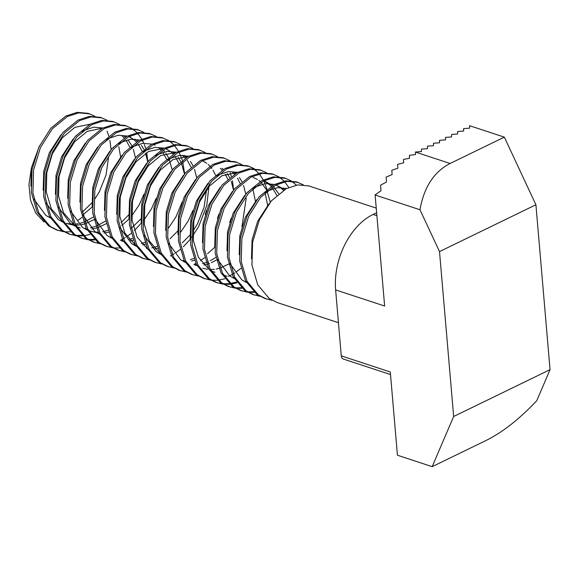 <?xml version="1.0" encoding="UTF-8"?>
<svg xmlns="http://www.w3.org/2000/svg" width="579" height="579" viewBox="0 0 579 579"><rect width="100%" height="100%" fill="white"/><g stroke="black" fill="none" stroke-linecap="round" stroke-linejoin="round"><path stroke-width="0.87" d="M303.23 184.788L296.542 181.886L285.541 180.88L274.099 184.6L259.081 196.874L247.19 215.692L240.336 238.222L239.699 261.064L245.474 280.793L256.917 294.436L264.958 298.525L272.021 300.277M298.076 182.392L287.068 181.386L275.626 185.106L260.615 197.381L248.717 216.199L241.87 238.722L241.226 261.57L247.009 281.3L258.444 294.943L266.485 299.032M376.249 208.107L308.795 185.917L297.794 184.911L286.352 188.631L271.334 200.913L259.443 219.723L252.596 242.254L251.952 265.095L257.727 284.825L269.17 298.467L277.211 302.556L338.44 322.698M94.913 116.256L88.225 113.346L77.224 112.34L65.782 116.061L50.764 128.343L38.873 147.153L32.026 169.683L31.382 192.525L37.165 212.254L48.6 225.897L56.641 229.986L63.704 231.738M57.408 230.225L62.995 231.325M89.759 113.853L78.758 112.847L67.316 116.567L52.298 128.842L40.4 147.659L33.553 170.183L32.916 193.031L38.692 212.761L50.134 226.403L58.175 230.493M64.53 231.832L70.472 231.861M107.166 120.287L100.485 117.378L89.477 116.372L78.035 120.092L63.017 132.374L51.126 151.184L44.279 173.714L43.635 196.556L49.418 216.285L60.853 229.928L68.894 234.017L75.965 235.769M69.668 234.263L75.248 235.356M76.073 235.429L82.066 235.298M102.013 117.884L91.012 116.878L79.569 120.598L64.551 132.873L52.66 151.691L45.806 174.214L45.169 197.063L50.945 216.792L62.387 230.435L70.428 234.524M76.783 235.863L82.725 235.892M83.6 235.805L89.977 234.481M119.426 124.319L112.739 121.409L101.73 120.403L90.288 124.123L75.277 136.405L63.379 155.215L56.532 177.746L55.888 200.587L61.671 220.317L73.106 233.959L81.147 238.049L88.218 239.8M81.921 238.295L87.501 239.388M88.326 239.46L94.326 239.33M114.266 121.916L103.265 120.91L91.822 124.63L76.804 136.905L64.913 155.722L58.066 178.245L57.422 201.094L63.205 220.823L74.64 234.466L82.681 238.555M89.036 239.894L94.978 239.923M131.679 128.35L124.992 125.44L113.983 124.434L102.541 128.154L87.53 140.436L75.632 159.247L68.785 181.777L68.141 204.619L73.924 224.348L85.359 237.991L93.4 242.08L100.471 243.831M94.174 242.326L99.754 243.419M126.519 125.947L115.518 124.941L104.075 128.661L89.057 140.936L77.166 159.753L70.32 182.276L69.675 205.125L75.458 224.855L86.893 238.497L94.934 242.587M143.932 132.381L137.245 129.472L126.236 128.473L114.794 132.186L99.783 144.468L87.885 163.278L81.038 185.808L80.401 208.657L86.177 228.379L97.612 242.022L105.66 246.111L112.724 247.863M106.427 246.357L112.008 247.457M138.772 129.978L127.771 128.972L116.328 132.692L101.311 144.967L89.419 163.785L82.573 186.308L81.928 209.157L87.711 228.886L99.147 242.529L107.187 246.618M113.542 247.957L119.484 247.986M156.185 136.412L149.498 133.503L138.497 132.504L127.047 136.217L112.037 148.499L100.138 167.309L93.291 189.84L92.654 212.688L98.43 232.411L109.865 246.053L117.913 250.142L124.977 251.894M118.681 250.389L124.268 251.489M151.032 134.01L140.024 133.004L128.581 136.724L113.571 148.998L101.672 167.816L94.826 190.346L94.182 213.188L99.964 232.917L111.4 246.56L119.44 250.649M168.438 140.444L161.751 137.534L150.75 136.535L139.307 140.248L124.29 152.53L112.391 171.348L105.544 193.871L104.908 216.72L110.683 236.442L122.126 250.085L130.166 254.174L137.23 255.925M163.285 138.041L152.277 137.035L140.835 140.755L125.824 153.03L113.925 171.847L107.079 194.378L106.435 217.219L112.217 236.949L123.653 250.591L131.694 254.68M180.691 144.475L174.004 141.565L163.003 140.567L151.56 144.287L136.543 156.562L124.651 175.379L117.798 197.902L117.161 220.751L122.936 240.473L134.379 254.116L142.42 258.212L149.483 259.964M175.538 142.072L164.53 141.066L153.088 144.786L138.077 157.068L126.179 175.878L119.332 198.409L118.688 221.25L124.471 240.98L135.906 254.622L143.947 258.712M192.945 148.506L186.257 145.597L175.256 144.598L163.814 148.318L148.796 160.593L136.905 179.41L130.058 201.933L129.414 224.782L135.189 244.504L146.632 258.147L154.673 262.244L161.736 263.995M187.791 146.103L176.783 145.097L165.341 148.817L150.33 161.1L138.432 179.91L131.585 202.44L130.948 225.282L136.724 245.011L148.159 258.654L156.207 262.743M205.198 152.538L198.51 149.628L187.509 148.629L176.067 152.349L161.049 164.624L149.158 183.442L142.311 205.965L141.667 228.814L147.45 248.536L158.885 262.178L166.926 266.275L173.989 268.026M200.044 150.135L189.043 149.129L177.601 152.849L162.583 165.131L150.685 183.941L143.838 206.471L143.201 229.313L148.977 249.042L160.412 262.685L168.46 266.774M217.451 156.569L210.763 153.659L199.762 152.661L188.32 156.381L173.302 168.655L161.411 187.473L154.564 209.996L153.92 232.845L159.703 252.574L171.138 266.21L179.179 270.306L186.243 272.058M212.298 154.166L201.297 153.167L189.854 156.88L174.836 169.162L162.938 187.972L156.091 210.503L155.454 233.351L161.23 253.074L172.672 266.716L180.713 270.806M229.704 160.6L223.024 157.698L212.015 156.692L200.573 160.412L185.555 172.687L173.664 191.504L166.817 214.027L166.173 236.876L171.956 256.606L183.391 270.248L191.432 274.337L198.503 276.089M224.551 158.197L213.55 157.198L202.107 160.911L187.089 173.193L175.198 192.004L168.344 214.534L167.707 237.383L173.483 257.105L184.925 270.748L192.966 274.837M241.964 164.631L235.277 161.729L224.268 160.723L212.826 164.443L197.815 176.718L185.917 195.536L179.07 218.059L178.426 240.907L184.209 260.637L195.644 274.28L203.685 278.369L210.756 280.12M204.459 278.608L210.039 279.708M236.804 162.229L225.803 161.23L214.36 164.943L199.342 177.225L187.451 196.042L180.605 218.565L179.96 241.414L185.743 261.136L197.178 274.779L205.219 278.868M211.574 280.214L217.516 280.243M218.392 280.149L224.768 278.825M254.217 168.663L247.53 165.76L236.522 164.754L225.079 168.475L210.068 180.749L198.17 199.567L191.323 222.09L190.679 244.939L196.462 264.668L207.897 278.311L215.938 282.4L223.009 284.151M216.712 282.639L222.293 283.739M223.125 283.811L229.118 283.681M230.001 283.565L236.442 282.06M249.057 166.26L238.056 165.261L226.613 168.974L211.596 181.256L199.704 200.073L192.858 222.597L192.214 245.445L197.996 265.168L209.432 278.81L217.472 282.899M223.827 284.246L229.769 284.275M230.645 284.18L237.028 282.856M266.47 172.694L259.783 169.792L248.775 168.786L237.332 172.506L222.322 184.781L210.423 203.598L203.576 226.121L202.939 248.97L208.715 268.699L220.15 282.342L228.198 286.431L235.262 288.183M228.966 286.67L234.546 287.77M235.378 287.843L241.371 287.712M261.31 170.291L250.309 169.292L238.866 173.012L223.849 185.287L211.957 204.105L205.111 226.628L204.467 249.477L210.249 269.199L221.685 282.841L229.725 286.938M236.08 288.277L242.022 288.306M278.723 176.725L272.036 173.823L261.035 172.817L249.585 176.537L234.575 188.812L222.676 207.629L215.829 230.153L215.193 253.001L220.968 272.731L232.403 286.373L240.451 290.463L247.515 292.214M241.219 290.701L246.806 291.802M247.631 291.874L253.624 291.744M273.57 174.322L262.562 173.324L251.12 177.044L236.109 189.319L224.211 208.136L217.364 230.659L216.72 253.508L222.502 273.23L233.938 286.873L241.979 290.969M248.333 292.308L254.275 292.337M290.976 180.757L284.289 177.854L273.288 176.848L261.846 180.568L246.828 192.843L234.929 211.661L228.083 234.191L227.446 257.033L233.221 276.762L244.664 290.405L252.705 294.494L259.768 296.245M253.472 294.733L259.059 295.833M285.823 178.354L274.815 177.355L263.373 181.075L248.362 193.35L236.464 212.167L229.617 234.69L228.973 257.539L234.756 277.261L246.191 290.904L254.232 295.001M72.324 223.668L73.323 223.147M77.904 220.396L82.015 217.349M111.11 149.592L109.916 140.444M108.787 135.993L107.021 131.107M147.877 161.686L146.675 152.538M146.118 150.142L145.944 149.469M145.546 148.094L144.33 144.555M143.78 143.201L143.027 141.551M142.825 141.131L142.268 140.046M141.732 139.083L137.664 133.402M137.042 132.721L132.381 128.799M121.344 239.793L122.343 239.272M123.378 238.707L125.325 237.556M126.917 236.522L131.035 233.482M134.371 230.572L141.218 223.197M184.636 173.78L182.703 161.563M182.313 160.188L179.027 152.139M178.498 151.177L174.424 145.495M173.801 144.815L169.14 140.892M170.356 255.918L171.355 255.404M172.39 254.84L174.344 253.682M175.936 252.647L180.047 249.607M183.391 246.705L190.238 239.33M191.7 237.448L198.611 226.65L206.746 205.646L209.236 184.136M193.929 264.437L195.861 263.467M200.443 260.709L204.553 257.669M233.648 189.905L232.454 180.757M231.325 176.313L230.109 172.774M228.546 276.313L232.128 274.489M233.171 273.889L234.864 272.839M236.514 271.732L240.958 268.294M267.411 191.113L267.317 190.737M266.948 189.282L263.879 181.046M263.271 179.859L259.291 173.924M258.675 173.208L254.08 169.082M253.385 168.612L248.29 166.021M288.776 187.466L284.709 181.777M284.086 181.104L279.425 177.174M296.339 185.135L291.678 181.205M397.73 164.342A86.191 57.176 108.2 0 0 397.614 164.45L397.838 168.207L391.954 170.183A86.191 57.176 108.2 0 0 391.838 170.313L392.106 174.561L386.273 177.058A86.191 57.176 108.2 0 0 386.157 177.203L386.468 182.016L380.685 185.142A86.191 57.176 108.2 0 0 380.577 185.316L380.953 190.838L375.235 194.776A86.191 57.176 108.2 0 0 375.12 195L384.637 306.03L335.625 289.905L341.277 355.868L390.297 371.993L397.433 455.224L432.173 466.66L453.654 416.496L439.512 251.59L419.978 209.757C423.944 187.205 433.989 171.775 450.122 163.481L504.338 137.136L469.598 125.708L469.649 128.154L463.569 128.632L463.62 131.078L457.605 131.534L457.598 134.01L451.584 134.458L451.569 136.933L445.555 137.389L445.548 139.865L439.533 140.313L439.519 142.789L433.505 143.237L433.497 145.72L427.483 146.169L427.468 148.644L421.454 149.093L421.447 151.575L415.433 152.024L415.498 154.586L409.505 155.295A86.191 57.176 108.2 0 0 409.389 155.367L409.541 158.291L403.585 159.399A86.191 57.176 108.2 0 0 403.469 159.493L403.65 162.815L397.73 164.342M453.654 416.496L550.05 369.655L536.762 400.69C519.602 418.906 502.811 432.115 486.389 440.315L432.173 466.66M550.05 369.655L535.915 204.756L439.512 251.59M535.915 204.756L504.338 137.136M376.639 212.725L373.086 214.447A60.332 40.023 108.2 0 0 335.625 289.905M390.514 374.562L343.282 359.023A5.175 3.431 -71.8 0 1 341.277 355.868M419.978 209.757L375.12 195M44.113 222.032L35.746 213.101L30.506 200.189L28.95 184.578L31.432 167.736L39.466 145.872M31.432 167.736L30.911 186.214M33.915 199.096L45.806 215.374L50.322 217.95M82.341 212.088L91.895 202.86M94.869 198.973L99.284 191.888L106.058 174.974L108.505 157.524M60.896 134.958L49.36 152.69L43.765 171.283L43.164 190.245M46.168 203.128L58.059 219.412L62.575 221.981M64.189 222.633L64.92 222.886M66.469 223.342L71.311 224.116M72.99 224.174L73.83 224.16M75.075 224.102L78.252 223.697M80.076 223.306L83.528 222.256M84.722 221.8L93.313 217.06M120.598 156.866L118.825 146.762M102.874 127.988L93.682 127.192L84.129 130.355L81.986 131.592M73.149 138.989L61.613 156.721L56.018 175.314L55.418 194.276M58.421 207.159L70.312 223.443L74.829 226.013M76.442 226.664L80.235 227.931M85.251 228.206L86.083 228.191M90.505 227.728L95.781 226.288M96.975 225.832L105.566 221.091M129.747 146.965L126.07 140.263M124.13 137.903L122.328 136.145M85.403 143.02L73.866 160.752L68.279 179.345L67.671 198.308M70.674 211.19L82.565 227.475L87.082 230.051M88.696 230.695L98.843 233.185M95.817 232.179L98.336 232.222M102.758 231.759L108.034 230.319M121.011 222.669L128.654 214.954M142.007 150.996L138.323 144.294M136.391 141.935L133.481 139.278L128.943 136.637M127.38 136.051L118.188 135.254L108.635 138.417L106.493 139.655M97.656 147.052L86.119 164.783L80.532 183.384L79.924 202.339M82.927 215.222L94.818 231.506L99.335 234.082M100.949 234.727L101.68 234.98M131.353 228.22L140.907 218.985M139.633 140.082L130.441 139.286L120.888 142.456L118.746 143.686M109.909 151.083L98.372 168.815L92.785 187.415L92.177 206.37M95.18 219.253L107.072 235.537L111.588 238.114M113.202 238.765L113.933 239.011M120.323 240.242L122.842 240.292M129.088 239.431L132.54 238.382M166.513 159.059L162.829 152.357M160.897 149.997L159.087 148.246M151.886 144.113L142.695 143.317L133.141 146.487L130.999 147.717M122.162 155.114L110.632 172.846L105.038 191.446L104.43 210.401M134.263 244.331L135.095 244.324M141.348 243.462L144.793 242.413M178.766 163.09L175.09 156.388M173.15 154.028L171.341 152.277M170.002 151.191L165.71 148.731M164.139 148.144L154.955 147.348L145.394 150.518L143.252 151.749M134.415 159.145L122.886 176.877L117.291 195.478L116.683 214.433M119.687 227.315L131.578 243.6L136.094 246.176M137.715 246.828L138.439 247.081M146.516 248.362L147.348 248.355M151.77 247.884L157.047 246.451M170.023 238.801L177.673 231.079M191.019 167.121L187.343 160.419M185.403 158.06L182.255 155.223M176.392 152.176L167.208 151.38L157.647 154.55L155.505 155.78M146.668 163.177L135.139 180.909L129.544 199.509L128.943 218.464M182.276 242.833L189.926 235.11M192.901 231.224L197.316 224.138L204.09 207.231L206.537 189.782M188.645 156.207L179.461 155.411L169.9 158.581L167.758 159.811M158.921 167.208L147.392 184.94L141.797 203.54L141.196 222.495M144.2 235.378L156.084 251.662L160.607 254.239M162.221 254.89L162.952 255.144M215.526 175.184L212.985 170.175M211.849 168.482L210.749 167.07M209.909 166.122L208.107 164.371M206.761 163.285L202.469 160.824M171.181 171.239L159.645 188.971L154.05 207.572L153.449 226.527M183.275 260.456L184.115 260.449M190.361 259.587L193.813 258.545M227.779 179.215L225.238 174.207M222.162 170.154L220.36 168.402M183.434 175.271L171.898 193.002L166.303 211.603L165.703 230.558M168.706 243.441L180.597 259.725L185.114 262.301M186.727 262.953L187.458 263.206M193.849 264.437L196.368 264.48M202.614 263.619L206.066 262.577M207.26 262.113L208.346 261.657M210.351 260.709L215.851 257.373M240.032 183.246L237.499 178.238M234.415 174.185L232.613 172.433M195.688 179.302L184.151 197.034L178.556 215.634L177.956 234.589M255.39 201.21L252.828 188.689M237.665 172.332L228.473 171.536L218.92 174.706L216.778 175.944M207.941 183.333L196.404 201.065L190.817 219.665L190.209 238.62M267.664 205.538L265.081 192.72M220.194 187.364L208.657 205.104L203.07 223.697L202.462 242.659M276.798 195.34L272.014 187.234M271.182 186.279L268.272 183.63L263.742 180.981M232.447 191.396L220.91 209.135L215.323 227.728L214.715 246.69M217.718 259.573L229.61 275.85L234.126 278.427M235.74 279.078L236.471 279.331M283.435 190.31L280.526 187.661L275.886 184.969M274.424 184.433L265.233 183.637L255.679 186.8L253.537 188.037M244.7 195.427L233.171 213.166L227.576 231.759L226.968 250.721M229.972 263.604L241.863 279.881L246.379 282.458M248 283.109L248.724 283.363M286.677 188.464L277.493 187.668L267.932 190.831L265.79 192.069M256.953 199.458L245.424 217.197L239.829 235.791L239.221 254.753M269.206 203.49L257.677 221.229L252.082 239.822L251.481 258.784M82.862 214.896L92.199 206.985M90.208 124.167L74.937 127.337L62.358 137.751L52.421 153.696L46.754 172.781L46.327 192.127L51.336 208.845L62.054 221.055M67.982 223.892L72.73 224.963M75.625 225.173L79.526 224.97M81.313 224.703L84.201 224.037M85.395 223.675L93.863 219.723M102.461 128.198L87.19 131.368L74.611 141.783L64.674 157.727L59.007 176.812L58.58 196.158L63.589 212.877L74.315 225.086M91.779 229.002L96.454 228.068M97.648 227.706L106.116 223.755M135.457 157.843L133.293 149.223M131.628 145.358L127.937 139.749M125.382 137.143L124.044 136.072M104.032 233.04L108.707 232.099M121.785 225.477L128.965 219.079M131.715 215.96L139.112 204.988L143.925 194.298M147.717 161.874L145.553 153.254M143.882 149.389L141.392 145.3M137.636 141.175L134.914 139.155M143.976 219.998L151.365 209.019L156.178 198.329M121.742 241.096L123.349 241.248M130.326 240.828L133.213 240.162M172.224 169.936L169.126 159.008M168.388 157.459L165.898 153.363M164.697 151.843L163.075 150.099M162.142 149.237L160.81 148.166M142.586 244.859L145.467 244.193M168.482 228.061L175.871 217.089L182.11 202.078M184.477 173.975L181.379 163.039M180.641 161.49L178.151 157.394M174.395 153.269L173.063 152.197M163.734 148.354L148.456 151.524L135.884 161.939L125.947 177.883L120.273 196.969L119.853 216.322L124.854 233.033L135.58 245.243M154.839 248.89L157.72 248.225M180.735 232.092L188.124 221.12L192.937 210.423M196.73 178.006L194.566 169.379M192.894 165.522L190.404 161.425M186.648 157.3L183.927 155.281M175.987 152.393L160.709 155.556L148.137 165.97L138.2 181.915L132.533 201L132.106 220.353L137.107 237.064L147.833 249.274M205.19 214.454L206.616 210.141M188.24 156.424L172.962 159.587L160.39 170.002L150.453 185.953L144.786 205.031L144.359 224.384L149.368 241.096L160.086 253.305M217.451 218.486L218.869 214.172M191.598 260.984L194.486 260.318M207.557 253.703L214.737 247.298M229.704 222.517L231.122 218.203M233.489 190.1L231.325 181.473M229.653 177.615L227.163 173.519M223.407 169.401L222.075 168.323M195.268 265.283L196.867 265.443M203.851 265.016L206.739 264.35M207.933 263.988L209.453 263.467M211.407 262.671L216.401 260.043M241.957 226.555L246.198 198.192M245.742 194.131L243.578 185.504M241.913 181.647L239.417 177.558M235.66 173.432L234.329 172.361M202.773 268.243L207.521 269.315M210.416 269.524L214.317 269.322M216.105 269.054L218.992 268.381M220.186 268.019L228.654 264.075M237.252 172.549L221.981 175.712L209.403 186.134L199.466 202.078L193.799 221.156L193.379 240.509L198.38 257.228L209.106 269.43M270.255 202.194L267.028 190.983M266.42 189.709L261.107 182.349M260.174 181.495L258.842 180.424M257.452 179.468L253.037 177.391M278.673 193.741L273.36 186.387M272.427 185.526L265.291 181.422M284.68 189.557L275.959 184.933M415.382 152.045L450.122 163.481M376.893 215.699L373.086 214.447M128.914 136.557L130.499 137.078M141.167 140.588L142.752 141.11M153.421 144.62L155.006 145.141M211.965 271.269L215.026 272.275M224.218 275.3L227.279 276.306"/></g></svg>
